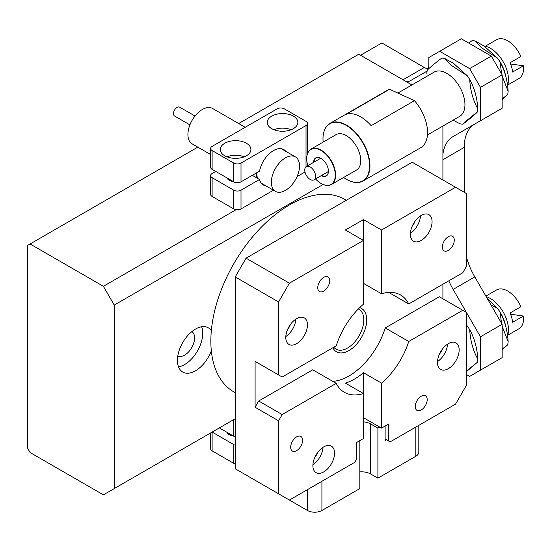<?xml version="1.0" encoding="UTF-8"?>
<svg xmlns="http://www.w3.org/2000/svg" width="551" height="551" viewBox="0 0 551 551"><rect width="100%" height="100%" fill="white"/><g stroke="black" fill="none" stroke-linecap="round" stroke-linejoin="round"><path stroke-width="0.83" d="M195.026 116.027L179.633 107.142A5.111 2.948 120 0 0 175.7 108.513A5.111 2.948 120 0 0 173.469 113.651A5.111 2.948 120 0 0 174.529 115.992L189.916 124.877M271.347 182.257A19.919 11.502 -60 0 1 280.046 162.208A19.919 11.502 -60 0 1 295.398 156.87A19.919 11.502 -60 0 1 299.524 165.989A19.919 11.502 -60 0 1 290.825 186.038A19.919 11.502 -60 0 1 275.472 191.376A19.919 11.502 -60 0 1 271.347 182.257M257.524 178.331A19.919 11.502 -60 0 1 256.904 173.916A19.919 11.502 -60 0 1 256.945 172.642M210.62 154.521L192.147 143.859A20.428 11.798 -60 0 1 187.919 134.506A20.428 11.798 -60 0 1 196.831 113.94A20.428 11.798 -60 0 1 212.576 108.471L245.188 127.295M265.823 185.804A20.428 11.798 -60 0 1 263.302 184.936A20.428 11.798 -60 0 1 259.528 179.488L257 178.028A20.428 11.798 -60 0 1 256.539 174.123A20.428 11.798 -60 0 1 256.58 172.849M177.815 355.918A14.044 8.107 120 0 0 184.668 355.126A14.044 8.107 120 0 0 193.794 342.901A14.044 8.107 120 0 0 191.858 331.599M235.229 392.705L233.858 391.913A111.095 64.143 -60 0 1 211.329 350.808A25.539 14.746 -60 0 1 195.502 370.768A25.539 14.746 -60 0 1 182.732 372.035A25.539 14.746 -60 0 1 178.813 351.566A25.539 14.746 -60 0 1 195.502 329.064A25.539 14.746 -60 0 1 208.271 327.797A25.539 14.746 -60 0 1 211.329 330.745A111.095 64.143 -60 0 1 289.406 204.986A111.095 64.143 -60 0 1 344.954 199.483L346.324 200.275M178.517 366.814A25.539 14.746 120 0 0 184.668 364.514A25.539 14.746 120 0 0 201.645 326.757M211.329 350.808A111.095 64.143 -60 0 1 211.329 330.745M310.179 166.932A7.659 4.422 60 0 1 315.179 173.682A7.659 4.422 60 0 1 314.008 179.819A7.659 4.422 60 0 1 310.179 179.44A7.659 4.422 60 0 1 305.171 172.69A7.659 4.422 60 0 1 306.342 166.554A7.659 4.422 60 0 1 310.179 166.932M467.31 75.79L453.687 63.496L444.698 58.468L450.918 65.094L467.31 75.79A36.256 20.931 60 0 1 469.7 79.434C474.473 88.105 477.173 97.913 477.807 108.864A36.256 20.931 60 0 1 477.311 112.094C474.501 114.966 469.666 118.995 462.799 124.202A36.256 20.931 60 0 1 459.906 123.789L453.129 120.146M462.799 124.202C465.554 121.372 470.396 117.335 477.311 112.094M477.807 108.864C473.061 100.289 470.361 90.481 469.7 79.434M427.459 134.961L459.651 116.378A25.539 14.746 -120 0 0 463.57 95.908A25.539 14.746 -120 0 0 446.882 73.407A25.539 14.746 -120 0 0 434.112 72.14L397.87 93.064M371.133 125.683A33.205 19.168 -120 0 0 360.74 116.881A33.205 19.168 -120 0 0 346.242 114.298L389.585 89.276L414.476 100.661L371.133 125.683M322.996 138.776A33.205 19.168 60 0 1 322.996 138.673A33.205 19.168 60 0 1 329.877 123.472A33.205 19.168 60 0 1 346.476 125.118A33.205 19.168 60 0 1 368.164 154.376A33.205 19.168 60 0 1 363.075 180.983A33.205 19.168 60 0 1 346.476 179.337L346.297 179.233A32.943 19.023 60 0 1 343.59 177.491M363.075 180.983L420.682 147.723A33.205 19.168 -120 0 0 414.476 100.661M323.155 142.103A32.943 19.023 60 0 1 322.996 138.886A32.943 19.023 60 0 1 346.297 125.435A32.943 19.023 60 0 1 369.59 165.782A32.943 19.023 60 0 1 346.297 179.233L346.476 179.337M306.749 158.592A20.428 11.798 60 0 1 306.742 158.481A20.428 11.798 60 0 1 310.978 149.128A20.428 11.798 60 0 1 321.192 150.141A20.428 11.798 60 0 1 334.54 168.151A20.428 11.798 60 0 1 331.406 184.523A20.428 11.798 60 0 1 321.192 183.511L321.013 183.407A20.173 11.647 60 0 1 315.509 178.951M331.406 184.523L356.511 170.025A20.428 11.798 -120 0 0 359.645 153.653A20.428 11.798 -120 0 0 346.297 135.649A20.428 11.798 -120 0 0 336.076 134.637L310.978 149.128M307.851 165.686A20.173 11.647 60 0 1 306.742 158.695A20.173 11.647 60 0 1 321.013 150.457A20.173 11.647 60 0 1 335.277 175.17A20.173 11.647 60 0 1 321.013 183.407L321.192 183.511M313.615 162.352A10.469 6.047 60 0 1 321.013 158.378L321.013 158.378A10.469 6.047 60 0 1 328.417 171.203A10.469 6.047 60 0 1 321.274 175.624M321.102 158.433A10.214 5.896 -120 0 0 316.081 157.979A10.214 5.896 -120 0 0 313.98 162.139M502.147 98.843L507.65 94.579A36.256 20.931 60 0 0 508.146 91.342L502.147 76.052M501.679 74.061L500.039 61.919A36.256 20.931 60 0 0 497.649 58.275L481.257 47.579L475.038 40.953L484.026 45.981L497.649 58.275M508.146 91.342C507.499 80.35 504.799 70.542 500.039 61.919M502.147 99.573L507.65 94.579M507.581 85.495A25.539 14.746 -120 0 0 490.404 48.274A25.539 14.746 -120 0 0 483.943 45.926M498.386 59.343A25.539 14.746 60 0 1 505.529 75.273M507.74 84.999L518.946 78.524A22.405 12.935 -120 0 0 523.45 65.789L512.616 72.043A22.405 12.935 60 0 0 510.061 62.766L520.895 56.512A22.405 12.935 -120 0 0 507.747 40.829A22.405 12.935 -120 0 0 496.541 39.72L485.335 46.188M466.387 371.677L477.311 362.331A36.256 20.931 60 0 0 477.807 359.094C477.173 348.149 474.473 338.342 469.7 329.67A36.256 20.931 60 0 0 467.31 326.027L466.387 324.911M466.387 371.085L477.311 362.331M477.807 359.094C473.061 350.526 470.361 340.718 469.7 329.67M467.31 326.027L466.387 325.572M502.147 349.079L507.65 344.816A36.256 20.931 60 0 0 508.146 341.579L502.147 326.288M501.727 324.511L500.039 312.155A36.256 20.931 60 0 0 497.649 308.512L490.982 304.93M497.649 308.512L487.242 298.449M508.146 341.579C507.499 330.586 504.799 320.778 500.039 312.155M502.147 349.809L507.65 344.816M507.581 335.731A25.539 14.746 -120 0 0 490.404 298.511A25.539 14.746 -120 0 0 486.209 296.658M498.386 309.579A25.539 14.746 60 0 1 505.529 325.51M507.74 335.235L518.946 328.761A22.405 12.935 -120 0 0 523.45 316.026L512.616 322.28A22.405 12.935 60 0 0 510.061 313.002L520.895 306.749A22.405 12.935 -120 0 0 507.747 291.066A22.405 12.935 -120 0 0 496.541 289.957L485.886 296.107M227.728 432.749A8.94 5.159 0 0 0 227.418 433.12M226.916 432.28A8.94 5.159 0 0 0 229.271 434.684A8.94 5.159 0 0 0 233.431 436.041M210.62 148.474A5.111 2.948 0 0 0 212.114 150.561L233.782 163.075A5.111 2.948 0 0 0 241.007 163.075L306.025 125.538A5.111 2.948 0 0 0 307.52 123.452A5.111 2.948 0 0 0 306.025 121.365L284.35 108.857A5.111 2.948 0 0 0 277.125 108.857L212.114 146.387A5.111 2.948 0 0 0 210.62 148.474L210.62 167.242A5.111 2.948 0 0 0 212.114 169.329L233.782 181.837A5.111 2.948 0 0 0 241.007 181.837L259.528 171.147A20.428 11.798 -60 0 1 269.714 153.343A20.428 11.798 -60 0 1 283.731 149.548A20.428 11.798 -60 0 1 285.749 151.305M282.387 148.956A20.428 11.798 -60 0 1 283.221 149.844M226.916 177.877A8.94 5.159 0 0 0 229.271 180.273A8.94 5.159 0 0 0 233.431 181.637M271.712 128.665A15.325 8.85 180 0 1 267.221 122.412A15.325 8.85 180 0 1 276.685 114.236A15.325 8.85 180 0 1 293.38 116.151A15.325 8.85 180 0 1 297.871 122.412A15.325 8.85 180 0 1 288.407 130.58A15.325 8.85 180 0 1 271.712 128.665M291.204 129.705A15.325 8.85 0 0 0 273.888 129.705M224.753 155.775A15.325 8.85 180 0 1 220.269 149.521A15.325 8.85 180 0 1 229.726 141.345A15.325 8.85 180 0 1 246.428 143.26A15.325 8.85 180 0 1 250.919 149.521A15.325 8.85 180 0 1 241.455 157.689A15.325 8.85 180 0 1 224.753 155.775M244.251 156.815A15.325 8.85 0 0 0 226.929 156.815M442.914 126.041L442.914 154.239A51.078 29.492 60 0 1 453.129 136.531L474.797 124.016A51.078 29.492 60 0 0 464.224 147.399L442.914 159.707M427.734 69.722A15.325 8.85 60 0 0 428.823 64.887L428.823 57.559L439.664 51.298L469.638 68.606L480.472 87.375L480.472 120.745L453.129 136.531M427.225 70.507A15.325 8.85 60 0 1 425.654 71.899L410.33 80.749A15.325 8.85 60 0 1 405.44 81.176L358.756 54.218L238.686 123.541M411.955 84.937L405.44 81.176M197.823 147.138L30.078 243.983L103.395 286.313L236.076 209.711A5.111 2.948 0 0 0 241.007 208.946L241.007 190.178A5.111 2.948 180 0 1 233.782 190.178L212.114 177.67A5.111 2.948 180 0 1 210.62 175.583A5.111 2.948 180 0 1 212.114 173.496L215.723 171.416M212.114 177.67L212.114 196.438L233.782 208.946A5.111 2.948 0 0 0 236.076 209.711M212.114 196.438A5.111 2.948 180 0 1 210.62 194.351L210.62 175.583M103.395 286.313L114.236 305.082L114.236 488.585L235.229 418.732M323.127 184.475L114.236 305.082M442.914 154.239L442.914 179.963M114.236 488.585L103.395 494.846L30.078 452.509L27.55 448.135L27.55 245.443L30.078 243.983M304.992 172.008L297.065 176.582M273.461 190.212L241.007 208.946M259.528 179.488L241.007 190.178M257 178.028L252.303 175.321M263.295 184.344A20.428 11.798 -60 0 1 262.118 184.068M428.134 68.875A15.325 8.85 60 0 1 424.339 67.477L381.871 42.964L360.561 55.265M480.472 370.141L502.147 357.633L502.147 324.27L474.797 276.905L453.129 289.413L480.472 336.778L480.472 370.141L469.638 376.402L466.387 374.522M453.129 289.413A51.078 29.492 60 0 1 448.783 280.838M480.472 336.778L502.147 324.27M474.797 276.905A51.078 29.492 60 0 1 466.387 256.787M464.224 192.265L464.224 147.399M480.472 120.745L502.147 108.23L502.147 74.867L491.313 56.099L461.332 38.79L439.664 51.298M480.472 87.375L502.147 74.867M469.638 68.606L491.313 56.099M235.229 445.174A5.111 2.948 180 0 1 233.782 444.588L212.114 432.074L212.114 450.842A5.111 2.948 180 0 1 210.62 448.762L210.62 432.941M235.229 463.942A5.111 2.948 180 0 1 233.782 463.357L212.114 450.842M219.339 427.907L233.782 436.247A5.111 2.948 0 0 0 235.229 436.833M523.45 316.026L510.563 314.215M523.45 65.789L510.563 63.978M475.038 40.953A36.256 20.931 60 0 0 472.145 40.547L468.811 43.109M321.646 175.411A10.214 5.896 -120 0 0 326.302 175.673A10.214 5.896 -120 0 0 328.417 171.099M389.585 89.276A33.205 19.168 -120 0 0 387.484 90.212L329.877 123.472M426.798 73.4A36.256 20.931 60 0 1 427.294 70.163C430.104 67.298 434.939 63.262 441.806 58.062A36.256 20.931 60 0 1 444.698 58.468M287.78 329.043A8.43 4.863 120 0 0 290.384 324.532M439.478 354.066A8.43 4.863 120 0 0 442.081 349.554M437.494 362.427A15.325 8.85 120 0 0 440.669 369.445A15.325 8.85 120 0 0 452.474 365.334A15.325 8.85 120 0 0 459.162 349.913A15.325 8.85 120 0 0 455.994 342.901A15.325 8.85 120 0 0 444.182 347.006A15.325 8.85 120 0 0 437.494 362.427M437.522 361.546A15.325 8.85 120 0 0 447.577 344.12M285.797 337.405A15.325 8.85 120 0 0 288.972 344.416A15.325 8.85 120 0 0 300.777 340.311A15.325 8.85 120 0 0 307.465 324.89A15.325 8.85 120 0 0 304.297 317.879A15.325 8.85 120 0 0 292.485 321.984A15.325 8.85 120 0 0 285.797 337.405M285.824 336.523A15.325 8.85 120 0 0 295.887 319.098M290.673 447.192A8.43 4.863 120 0 0 292.416 451.049A8.43 4.863 120 0 0 298.911 448.796A8.43 4.863 120 0 0 302.589 440.311A8.43 4.863 120 0 0 300.846 436.454A8.43 4.863 120 0 0 294.351 438.713A8.43 4.863 120 0 0 290.673 447.192M442.37 247.006A8.43 4.863 120 0 0 444.113 250.863A8.43 4.863 120 0 0 450.608 248.604A8.43 4.863 120 0 0 454.286 240.126A8.43 4.863 120 0 0 452.543 236.269A8.43 4.863 120 0 0 446.048 238.521A8.43 4.863 120 0 0 442.37 247.006M410.405 234.182A15.325 8.85 120 0 0 413.581 241.193A15.325 8.85 120 0 0 425.386 237.088A15.325 8.85 120 0 0 432.074 221.667A15.325 8.85 120 0 0 428.905 214.656A15.325 8.85 120 0 0 417.093 218.761A15.325 8.85 120 0 0 410.405 234.182M410.433 233.3A15.325 8.85 120 0 0 420.489 215.875M312.885 465.65A15.325 8.85 120 0 0 316.06 472.662A15.325 8.85 120 0 0 327.866 468.557A15.325 8.85 120 0 0 334.553 453.136A15.325 8.85 120 0 0 331.385 446.124A15.325 8.85 120 0 0 319.573 450.229A15.325 8.85 120 0 0 312.885 465.65M312.913 464.768A15.325 8.85 120 0 0 322.976 447.343M317.762 287.67A8.43 4.863 120 0 0 319.504 291.527A8.43 4.863 120 0 0 325.999 289.268A8.43 4.863 120 0 0 329.677 280.79A8.43 4.863 120 0 0 327.935 276.926A8.43 4.863 120 0 0 321.44 279.185A8.43 4.863 120 0 0 317.762 287.67M415.282 406.528A8.43 4.863 120 0 0 417.024 410.392A8.43 4.863 120 0 0 423.519 408.133A8.43 4.863 120 0 0 427.197 399.647A8.43 4.863 120 0 0 425.455 395.79A8.43 4.863 120 0 0 418.96 398.049A8.43 4.863 120 0 0 415.282 406.528M359.658 307.637A25.029 14.45 -60 0 1 366.704 319.89A25.029 14.45 -60 0 1 352.695 347.957A25.029 14.45 -60 0 1 332.845 347.771M333.81 347.22A22.984 13.272 120 0 0 336.069 349.176A22.984 13.272 120 0 0 353.776 343.018A22.984 13.272 120 0 0 363.812 319.89A22.984 13.272 120 0 0 359.052 309.366A22.984 13.272 120 0 0 358.302 308.987M317.472 452.777A8.43 4.863 -60 0 1 314.869 457.289M414.993 221.309A8.43 4.863 -60 0 1 412.389 225.82M381.512 293.773A56.188 32.44 120 0 1 400.577 294.999A56.188 32.44 120 0 1 408.732 303.959L462.778 272.759L466.387 266.505L466.387 193.518L455.553 187.264L381.512 230.008L381.512 293.773L363.453 283.345M466.387 385.363L466.387 312.383L462.778 310.296L408.732 341.496A56.188 32.44 120 0 1 381.512 383.124L381.512 428.113L388.73 423.946L388.73 441.041L390.177 441.874L455.553 404.131L466.387 385.363M442.914 298.828L442.914 284.226M289.406 283.186L278.572 301.955L235.229 276.926L246.063 258.164L289.406 283.186L363.453 240.436L363.453 304.193A56.188 32.44 120 0 0 336.227 345.821L282.188 377.022L255.092 361.38L255.092 407.258L258.708 401.004L312.748 369.804L336.227 383.358A56.188 32.44 120 0 0 344.389 392.319A56.188 32.44 120 0 0 363.453 393.545L345.394 383.124A56.188 32.44 -60 0 0 363.453 372.696L381.512 383.124M408.732 303.959L388.73 292.416M332.749 381.347A56.188 32.44 120 0 0 385.259 327.941L408.732 341.496M258.708 401.004L282.188 414.559L336.227 383.358M282.188 414.559L278.572 420.812L278.572 493.799L289.406 500.053L354.782 462.31L356.228 459.81L356.228 442.708L363.453 438.541L363.453 372.696M235.229 276.926L235.229 468.777L278.572 493.799M455.553 187.264L412.21 162.235L246.063 258.164M363.453 219.58L345.394 230.008L363.453 240.436L363.453 219.58L381.512 230.008M278.572 420.812L255.092 407.258M278.572 301.955L278.572 374.935M385.121 438.954L388.73 441.041M363.453 417.686L381.512 428.113M258.708 363.467L255.092 361.38M462.778 310.296L439.299 296.741L385.259 327.941M418.815 425.344L418.815 452.095A10.214 5.896 180 0 1 415.819 456.262L377.896 478.158L377.896 428.113L379.701 427.073M386.568 439.794L385.121 440.628L385.121 426.026M359.837 440.628L359.837 488.585L321.915 510.481A10.214 5.896 180 0 1 307.465 510.481L285.797 497.973A10.214 5.896 180 0 1 285.714 497.925M359.837 471.904A12.769 7.37 180 0 1 370.671 473.991L377.896 478.158M363.453 421.859A12.769 7.37 180 0 1 370.671 423.946L377.896 428.113M212.114 150.561L212.114 169.329M233.782 163.075L233.782 181.837M306.025 125.538L306.025 166.774M233.782 208.946L233.782 190.178M241.007 181.837L241.007 163.075M403.029 79.778L424.339 67.477M233.782 463.357L233.782 444.588M233.782 436.247L233.782 419.566M415.819 456.262L415.819 427.073M321.915 481.292L321.915 510.481M307.465 510.481L307.465 489.632M370.671 423.946L370.671 473.991M295.398 156.87L281.21 148.68M314.008 179.819L328.403 171.513M307.52 123.452L307.52 153.543M307.52 164.494L307.52 165.872M306.342 166.554L320.737 158.24M275.472 191.376L261.284 183.187"/></g></svg>
